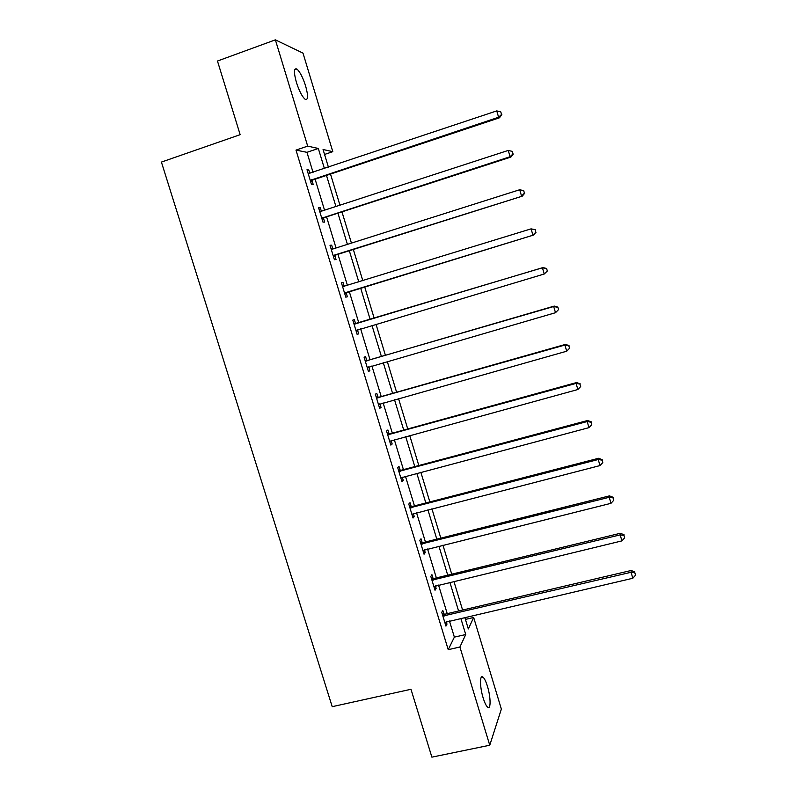 <?xml version="1.0" encoding="UTF-8"?>
<svg xmlns="http://www.w3.org/2000/svg" width="797" height="797" viewBox="0 0 797 797"><rect width="100%" height="100%" fill="white"/><g stroke="black" fill="none" stroke-linecap="round" stroke-linejoin="round"><path stroke-width="1.2" d="M483.171 697.983C479.714 687.014 479.655 674.043 482.962 677.091C484.446 678.386 485.941 681.455 487.445 686.317C490.822 697.026 491.012 710.197 487.634 707.178C486.17 705.903 484.676 702.834 483.171 697.983M296.394 82.36C293.675 72.298 293.824 67.855 296.863 69.01C299.911 71.7 302.83 77.349 305.62 85.966C308.339 95.959 308.17 100.392 305.121 99.266C302.123 96.656 299.214 91.017 296.394 82.36M465.438 619.399L473.667 617.486L501.363 709.081L489.757 745.235L431.884 757.15L410.983 689.285L332.21 706.67L161.412 162.08L240.156 134.673L217.471 61.03L275.383 39.85L302.999 53.12L332.797 151.669L323.064 149.517L328.434 167.231M324.558 154.449L332.797 151.669M313.052 172.381L306.955 152.327L295.986 150.105L448.223 649.675L454.37 637.132L449.458 620.993M447.227 613.66L438.539 585.078M436.357 577.905L427.571 548.994M425.439 541.99L416.542 512.74M414.46 505.896L405.464 476.317M403.431 469.622L394.336 439.705M392.353 433.189L383.148 402.923M381.215 396.577L371.91 365.972M370.037 359.786L360.623 328.832M358.789 322.815L349.315 291.632M347.452 285.515L337.968 254.343M336.035 247.987L326.571 216.864M324.568 210.278L315.124 179.205M309.854 173.457L308.798 169.99L307.004 169.711L311.448 184.296L313.211 184.496L312.016 180.59M321.37 211.315L320.264 207.668L318.531 207.589L322.954 222.104L324.658 222.114L323.472 218.219M332.837 249.003L331.672 245.167L330.008 245.277L334.401 259.722L336.045 259.543L334.87 255.668M344.204 286.342L343.029 282.487L341.425 282.786L345.798 297.161L347.382 296.783L346.207 292.927M355.502 323.462L354.326 319.617L352.792 320.115L357.146 334.421L358.66 333.853L357.494 330.018M366.74 360.403L365.574 356.578L364.099 357.255L368.433 371.492L369.888 370.744L368.722 366.929M377.927 397.165L376.772 393.359L375.347 394.226L379.661 408.393L381.056 407.466L379.95 403.83M389.066 433.757L387.91 429.972L386.545 431.018L390.839 445.115L392.174 443.999L391.138 440.582M400.144 470.17L398.998 466.404L397.693 467.63L401.967 481.657L403.242 480.372L402.266 477.164M411.172 506.414L410.027 502.658L408.781 504.063L413.035 518.03L414.261 516.566L413.344 513.567M422.141 542.488L421.005 538.752L419.83 540.326L424.054 554.234L425.219 552.58L424.373 549.791M433.07 578.383L431.934 574.667L430.808 576.42L435.023 590.258L436.128 588.435L435.341 585.855M443.939 614.108L442.813 610.412L441.747 612.345L445.941 626.113L446.987 624.111L446.26 621.74M489.757 745.235L459.909 647.015L465.727 634.532L460.825 618.342M448.223 649.675L459.909 647.015M295.986 150.105L307.682 146.12L275.383 39.85M324.419 168.575L318.322 148.471L307.682 146.12M458.594 610.99L449.906 582.348M447.725 575.155L438.928 546.164M436.796 539.141L427.909 509.821M425.827 502.957L416.831 473.298M414.799 466.594L405.703 436.597M403.72 430.061L394.515 399.725M392.582 393.349L383.277 362.665M381.404 356.468L371.99 325.435M370.157 319.408L360.682 288.145M358.819 282.008L349.335 250.746M347.412 244.38L337.948 213.178M335.945 206.572L326.491 175.42M464.83 617.416L468.327 628.943L473.667 617.486M330.506 174.075L339.96 205.267M341.963 211.872L351.427 243.105M353.35 249.481L362.834 280.773M364.697 286.91L374.172 318.202M376.005 324.24L385.419 355.303M387.292 361.509L396.597 392.214M398.53 398.59L407.735 428.955M409.718 435.501L418.814 465.528M420.846 472.232L429.842 501.911M431.924 508.785L440.811 538.134M442.943 545.168L451.73 574.179M453.911 581.382L462.599 610.054M306.955 152.327L318.322 148.471M454.37 637.132L465.727 634.532M307.243 170.508L308.798 169.99M318.71 208.176L320.264 207.668M330.127 245.655L331.672 245.167M341.485 282.965L343.029 282.487M357.116 334.322L358.66 333.853M368.344 371.193L369.888 370.744M379.511 407.895L381.056 407.466M390.63 444.427L392.174 443.999M401.698 480.78L403.242 480.372M412.707 516.954L414.261 516.566M423.675 552.969L425.219 552.58M434.584 588.804L436.128 588.435M445.443 624.479L446.987 624.111M311.348 179.654L313.111 179.873L499.44 117.807L498.603 117.249L310.252 180.371M501.532 114.439L500.795 111.899L501.532 114.439L498.603 117.249L496.75 110.903L308.2 173.646M313.111 179.873L310.671 181.756M499.44 117.807L501.861 114.668M500.795 111.899L496.75 110.903M322.865 217.481L324.568 217.511L510.877 157.089L510.1 156.73L321.759 218.189M513.009 153.901L512.282 151.38L513.009 153.901L510.1 156.73L508.257 150.424L320.344 211.544M324.568 217.511L322.118 219.374M319.697 211.414L320.743 211.504M510.877 157.089L513.318 154.05M512.282 151.38L508.257 150.424M334.322 255.14L522.254 196.172L333.216 255.827M524.436 193.163L523.699 190.652L524.436 193.163L521.537 196.022L519.704 189.736L332.359 249.152M335.965 254.97L333.515 256.803M331.104 248.883L332.738 249.033M522.254 196.172L524.715 193.223M523.699 190.652L519.704 189.736M345.729 292.599L533.572 235.055L344.623 293.286M535.793 232.226L532.914 235.115L531.091 228.859L535.325 229.715L535.793 232.226L535.325 229.715M342.61 286.661L531.091 228.859L535.066 229.735M347.303 292.25L344.852 294.053M342.461 286.173L344.633 286.382M533.572 235.055L536.052 232.206M547.33 271L546.612 268.519L547.33 271L544.231 274.009L355.97 330.566M547.101 271.1L544.231 274.009L542.428 267.792L543.026 267.553L356.787 323.423L353.758 323.283M353.968 323.971L542.428 267.792L546.383 268.609M358.032 329.609L356.139 331.124M546.612 268.519L543.026 267.553M558.558 309.595L557.84 307.124L558.558 309.595L555.499 312.703L367.258 367.656M558.348 309.774L555.499 312.703L553.696 306.516L554.244 306.078L368.025 360.364L364.996 360.214M365.265 361.101L553.696 306.516L557.631 307.303M368.792 366.869L367.377 368.015M557.84 307.124L554.244 306.078M376.513 398.052L564.914 345.051L566.707 351.208L378.495 404.577M376.184 396.966L379.213 397.145L565.402 344.414L564.914 345.051L568.829 345.798L569.546 348.259L568.829 345.798M379.551 403.94L378.545 404.737M569.018 345.539L565.402 344.414M566.707 351.208L569.546 348.259M387.711 434.823L576.082 383.397L577.865 389.524L389.683 441.309M387.322 433.548L390.341 433.737L576.5 382.56L576.082 383.397L579.967 384.094L580.684 386.545L579.967 384.094M580.126 383.765L576.5 382.56M577.865 389.524L580.684 386.545M398.849 471.416L587.19 421.553L588.963 427.65L400.811 477.881M398.4 469.951L401.429 470.16L587.548 420.517L587.19 421.553L591.055 422.211L591.763 424.642L591.055 422.211M591.195 421.792L587.548 420.517M588.963 427.65L591.763 424.642M409.937 507.838L598.238 459.52L600.002 465.578L411.89 514.264M409.429 506.185L412.457 506.414L598.547 458.285L598.238 459.52L602.084 460.128L602.791 462.559L602.084 460.128M602.203 459.64L598.547 458.285M600.002 465.578L602.791 462.559M420.965 544.082L609.237 497.288L610.99 503.325L422.918 550.488M420.408 542.249L423.426 542.488L609.486 495.873L609.237 497.288L613.062 497.866L613.76 500.277L613.062 497.866M613.152 497.298L609.486 495.873M610.99 503.325L613.76 500.277M431.954 580.156L620.176 534.877L621.929 540.884L433.887 586.532M431.336 578.134L434.355 578.393L620.365 533.273L620.176 534.877L623.981 535.415L624.679 537.816L623.981 535.415M624.051 534.767L620.365 533.273M621.929 540.884L624.679 537.816M442.883 616.061L631.065 572.286L632.808 578.263L444.806 622.397M442.205 613.849L445.224 614.128L631.204 570.483L631.065 572.286L634.85 572.784L635.548 575.165L634.85 572.784M634.9 572.057L631.204 570.483M632.808 578.263L635.548 575.165M310.541 180.112L312.314 180.331M322.058 217.94L323.761 217.97M333.515 255.578L335.158 255.419M342.989 286.701L344.583 286.382M344.922 293.037L346.496 292.688M354.346 324.01L355.88 323.502M355.253 323.931L356.787 323.423M356.269 330.317L357.783 329.779M365.644 361.141L367.118 360.443M366.56 361.061L368.025 360.364M367.556 367.417L368.453 366.969M376.891 398.092L378.306 397.215M377.808 398.022L379.213 397.145M388.089 434.863L389.434 433.807M388.996 434.803L390.341 433.737M399.227 471.465L400.522 470.22M400.134 471.406L401.429 470.16M410.316 507.888L411.551 506.464M411.222 507.828L412.457 506.414M421.344 544.132L422.52 542.538M422.261 544.092L423.426 542.488M432.333 580.216L433.448 578.433M433.239 580.166L434.355 578.393M443.262 616.121L444.318 614.168M444.168 616.081L445.224 614.128M482.962 677.091L481.149 677.49M296.863 69.01L294.671 69.807"/></g></svg>

